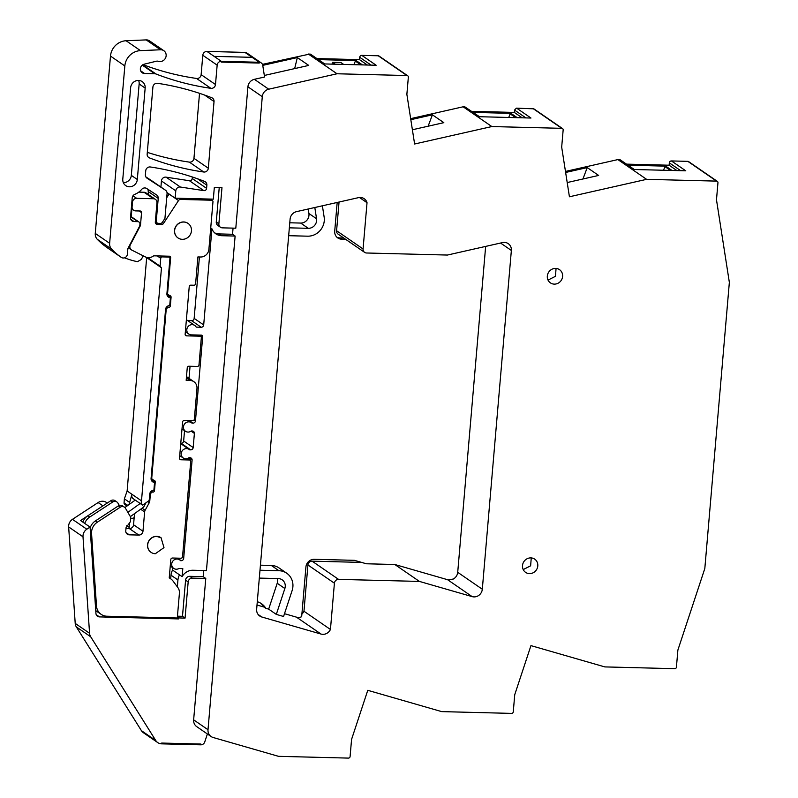 <?xml version="1.0" encoding="UTF-8"?>
<svg xmlns="http://www.w3.org/2000/svg" width="798" height="798" viewBox="0 0 798 798"><rect width="100%" height="100%" fill="white"/><g stroke="black" fill="none" stroke-linecap="round" stroke-linejoin="round"><path stroke-width="1.2" d="M193.645 719.846L208.009 729.721A8.03 7.501 124.5 0 0 211.101 736.534L196.747 726.649A8.03 7.501 124.5 0 1 193.645 719.846L205.774 578.45L192.328 578.111A4.01 3.751 124.5 0 0 188.168 581.942L185.066 618.101L178.572 617.931L178.493 618.909L99.441 616.894A4.01 3.751 124.5 0 1 95.95 613.482L90.064 527.089L86.822 529.214A8.03 7.501 124.5 0 0 83.002 536.805L89.566 633.273A8.03 7.501 124.5 0 0 90.693 636.774L155.76 740.524A8.03 7.501 124.5 0 0 157.745 742.599A8.03 7.501 124.5 0 0 161.625 743.846L161.695 743.058L200.847 744.045L161.695 743.058L161.625 743.846L200.777 744.833A4.01 3.751 124.5 0 0 204.747 741.95L207.38 733.97M107.301 503.029L106.513 502.491A8.03 7.501 124.5 0 0 98.124 502.55L72.468 519.338A8.03 7.501 124.5 0 0 68.648 526.919L75.212 623.398A8.03 7.501 124.5 0 0 76.329 626.899L141.406 730.639A8.03 7.501 124.5 0 0 143.391 732.714L157.745 742.599M200.777 744.833L200.847 744.045L200.777 744.833M127.84 505.423L124.049 502.81A2.005 1.875 124.5 0 0 124.827 504.516L127.012 506.022M124.049 502.81L124.388 498.84L127.131 490.97L131.959 494.291L129.007 504.575M146.682 257.405L127.131 490.97M192.358 176.996L192.228 178.473A2.404 2.254 124.5 0 1 189.455 180.747L166.054 177.156A4.01 3.751 124.5 0 0 161.435 180.956L160.917 187.061M151.231 180.398A4.01 3.751 124.5 0 0 151.081 180.298L145.834 176.877M140.707 70.852L144.568 73.506A4.818 4.499 124.5 0 1 144.169 64.199L156.328 61.227A4.04 3.771 124.5 0 1 158.313 61.286A6.025 5.626 124.5 0 0 163.839 50.713L149.475 40.828A6.025 5.626 124.5 0 0 146.194 39.9L126.104 40.748A16.06 15.002 124.5 0 0 110.483 56.069L95.271 233.415A8.03 7.501 124.5 0 0 97.316 239.34A76.259 71.271 124.5 0 0 101.695 243.44A76.259 71.271 124.5 0 0 107.301 247.749L112.119 251.071A76.259 71.271 124.5 0 0 112.488 251.33M143.022 64.648A280.956 262.562 124.5 0 0 144.857 65.336A280.956 262.562 124.5 0 0 196.547 78.453A4.01 3.751 124.5 0 0 201.136 74.653L215.49 84.528A4.01 3.751 124.5 0 1 210.901 88.329A280.956 262.562 124.5 0 1 159.211 75.212A280.956 262.562 124.5 0 1 159.121 75.182A280.956 262.562 124.5 0 1 156.019 74.005A4.02 3.761 124.5 0 0 154.802 73.765L144.568 73.506M189.455 180.747L203.819 190.622L180.418 187.041A4.01 3.751 124.5 0 0 175.789 190.832L175.161 198.183L213.325 199.151L214.323 187.48L221.974 187.67L218.871 223.829A4.01 3.751 124.5 0 0 222.353 227.849L235.799 228.198L247.919 86.802A8.03 7.501 124.5 0 1 254.372 79.321L264.567 77.017L262.751 65.356A4.01 3.751 124.5 0 0 261.235 62.902L246.871 53.027A4.01 3.751 124.5 0 0 244.936 52.399L206.951 51.431A4.01 3.751 124.5 0 0 202.792 55.271L201.136 74.653M324.706 63.94L310.781 54.354A2.005 1.875 124.5 0 0 309.814 54.045L262.452 64.369M309.814 54.045L324.168 63.93L376.157 65.246L361.793 55.371A2.005 1.875 124.5 0 0 359.718 57.286L359.519 59.641L316.886 58.563M361.793 55.371L378.232 55.78L406.95 75.541L337.025 73.765L268.726 89.196A8.03 7.501 124.5 0 0 262.283 96.678L208.009 729.721M410.661 118.653L463.119 106.792L491.837 126.553L414.611 143.999L406.87 94.334L408.347 77.157A1.606 1.496 124.5 0 0 407.728 75.79L379.01 56.03A1.606 1.496 124.5 0 0 378.232 55.78M479.518 116.727L464.865 106.852A2.005 1.875 124.5 0 0 464.825 106.852L463.119 106.792M491.837 126.553L561.762 128.328A1.606 1.496 -55.5 0 1 562.54 128.578L533.822 108.817L516.416 108.159A2.005 1.875 124.5 0 0 516.366 108.159L514.53 110.064L514.331 112.428L471.698 111.341M565.473 171.43L617.901 159.58L646.609 179.341L569.423 196.777L561.682 147.121L563.159 129.934A1.606 1.496 -55.5 0 0 562.54 128.578M634.31 169.505L620.385 159.929A2.005 1.875 124.5 0 0 619.418 159.62L617.901 159.58M626.49 164.129L669.123 165.216L669.322 162.852A2.005 1.875 124.5 0 1 671.407 160.937L687.836 161.356A1.606 1.496 124.5 0 1 688.614 161.605L717.332 181.365A1.606 1.496 -55.5 0 1 717.951 182.722L716.484 199.799L729.352 282.392L704.824 568.495L677.881 650.081L676.425 667.148A1.606 1.496 124.5 0 1 674.759 668.684L604.814 666.909L530.949 645.622L514.74 694.679L513.274 711.856A1.606 1.496 124.5 0 1 511.608 713.392L441.683 711.616L367.768 690.32L351.569 739.387L350.093 756.564A1.606 1.496 124.5 0 1 348.437 758.1L278.502 756.324L213.146 737.502A8.03 7.501 124.5 0 1 211.101 736.534M147.311 152.358A280.956 262.562 124.5 0 0 189.365 162.124A4.01 3.751 124.5 0 0 193.954 158.333L208.318 168.208A4.01 3.751 124.5 0 1 203.729 172.009A280.956 262.562 124.5 0 1 149.435 157.904A4.01 3.751 124.5 0 1 147.161 154.114L152.907 87.102A4.01 3.751 124.5 0 1 157.515 83.301A280.956 262.562 124.5 0 1 211.769 97.745A4.01 3.751 124.5 0 1 214.034 101.526L208.318 168.208M199.53 93.326L193.954 158.333M170.682 578.789L170.991 575.188A12.04 11.252 -55.5 0 1 172.577 570.081L182.114 576.635A12.04 11.252 124.5 0 1 193.006 570.251L206.443 570.59L235.121 236.058L232.537 234.273L233.066 228.128M205.774 578.45L203.181 576.665L203.709 570.52M185.066 618.101L182.483 616.315L177.445 616.186M178.572 617.931L177.365 617.103M178.493 618.909L177.186 618.011M90.064 527.089L80.538 520.535L102.952 505.872L98.124 502.55M128.737 528.575A2.404 2.254 124.5 0 0 129.186 527.338L129.555 523.089M130.613 519.089A2.404 2.254 -55.5 0 1 131.55 518.57L134.154 517.812M124.388 498.84L129.216 502.161M141.495 500.855L131.959 494.291A4.08 3.82 -55.5 0 0 133.106 498.64L142.643 505.194A4.08 3.82 124.5 0 1 141.495 500.855L161.475 267.789L160.079 266.173L160.747 258.313A1.606 1.496 124.5 0 1 161.824 256.886L160.518 255.988M147.111 257.904L161.475 267.789M147.59 257.584L160.079 266.173M175.161 198.183L167.011 192.577M203.819 190.622A2.404 2.254 124.5 0 0 206.592 188.348L206.862 185.206A4.01 3.751 124.5 0 0 204.597 181.415A280.956 262.562 124.5 0 0 150.343 166.982A4.01 3.751 124.5 0 0 145.735 170.772L145.396 174.712A4.01 3.751 124.5 0 0 147.012 178.163L165.445 190.183A4.01 3.751 124.5 0 1 167.061 193.635L164.937 218.413L162.393 222.283A2.404 2.254 124.5 0 1 160.308 223.41L158.383 223.36A2.404 2.254 124.5 0 1 156.288 220.946L158.223 198.413A4.01 3.751 124.5 0 0 156.608 194.961L146.712 188.508A4.01 3.751 124.5 0 0 141.675 189.405A16.459 15.381 124.5 0 1 134.872 194.313A4.01 3.751 124.5 0 0 132.219 197.874L130.533 217.535A4.01 3.751 124.5 0 0 134.024 221.565L130.812 219.35M143.261 255.859L141.266 259.48L137.485 261.674A76.259 71.271 124.5 0 1 124.558 257.804M95.271 233.415L109.635 243.3A8.03 7.501 124.5 0 0 111.68 249.215A76.259 71.271 124.5 0 0 121.276 257.375A4.01 3.751 124.5 0 0 121.296 257.385A4.01 3.751 124.5 0 0 127.391 254.173L127.879 248.567L139.54 226.323A2.404 2.254 124.5 0 0 139.82 225.375L139.939 224.078A2.404 2.254 124.5 0 0 137.845 221.654L134.024 221.565M121.296 257.385L111.74 250.811A76.259 71.271 124.5 0 0 112.119 251.071M109.635 243.3L124.837 65.955A16.06 15.002 124.5 0 1 140.468 50.623L160.548 49.775A6.025 5.626 124.5 0 1 163.839 50.713M261.235 62.902A4.01 3.751 124.5 0 0 259.3 62.274L244.936 52.399L252.118 57.336L214.133 56.369L206.951 51.431L221.315 61.316A4.01 3.751 124.5 0 0 217.156 65.147L215.49 84.528M221.315 61.316L221.246 62.094L259.23 63.062L259.3 62.274L259.23 63.062L221.246 62.094L221.315 61.316L214.133 56.369L252.118 57.336L259.3 62.274L221.315 61.316M264.328 75.461L308.736 65.416L297.325 57.566L294.671 68.598M308.307 54.005L337.025 73.765M262.751 65.376L297.325 57.566M359.519 59.641L367.329 65.017M362.422 64.897L356.137 60.568L318.412 59.611M407.728 75.79A1.606 1.496 124.5 0 0 406.95 75.541M410.82 119.69L432.406 114.812L428.127 126.214M412.386 129.765L443.828 122.663L432.406 114.812M516.615 108.149L530.969 118.034L478.99 116.708L464.626 106.832M514.331 112.428L522.151 117.805M517.244 117.685L510.949 113.356L473.234 112.398M565.632 172.468L587.228 167.59L582.939 178.991M567.208 182.543L598.64 175.44L587.228 167.59M717.332 181.365A1.606 1.496 -55.5 0 0 716.554 181.116L646.609 179.341M671.407 160.937L685.761 170.812L633.772 169.495L619.418 159.62M669.123 165.216L676.943 170.592M672.026 170.473L665.741 166.144L628.026 165.186M359.459 197.495L367.03 202.702A8.03 7.501 124.5 0 0 364.197 198.712A8.03 7.501 124.5 0 0 358.452 197.655L296.537 211.64A8.03 7.501 124.5 0 0 290.093 219.121L256.647 609.223A8.03 7.501 124.5 0 0 259.739 616.026A8.03 7.501 124.5 0 0 261.784 616.994L321.045 634.061A8.03 7.501 124.5 0 0 330.442 629.472L334.412 583.208A4.01 3.751 124.5 0 1 338.571 579.378L312.088 561.154A4.01 3.751 124.5 0 0 307.928 564.984L334.412 583.208M367.03 202.702L363.07 248.966A4.01 3.751 124.5 0 0 366.551 252.996L447.399 255.051L502.511 242.592A8.03 7.501 124.5 0 1 508.256 243.649A8.03 7.501 124.5 0 1 511.358 250.462L482.311 589.233A8.03 7.501 124.5 0 1 472.167 596.625L419.419 581.423L338.571 579.378M555.637 268.407A8.03 7.501 124.5 0 0 547.787 273.953A8.03 7.501 124.5 0 0 550.411 282.881A8.03 7.501 124.5 0 0 554.291 284.128A8.03 7.501 124.5 0 0 562.141 278.572A8.03 7.501 124.5 0 0 559.518 269.654A8.03 7.501 124.5 0 0 555.637 268.407M529.473 573.612A8.03 7.501 124.5 0 0 537.323 568.066A8.03 7.501 124.5 0 0 534.7 559.139A8.03 7.501 124.5 0 0 530.82 557.892A8.03 7.501 124.5 0 0 522.969 563.448A8.03 7.501 124.5 0 0 525.593 572.365A8.03 7.501 124.5 0 0 529.473 573.612M122.792 179.131A7.631 7.122 124.5 0 0 125.735 185.605A7.631 7.122 124.5 0 0 133.057 185.914A7.631 7.122 124.5 0 0 137.316 179.5L145.156 88.089A7.631 7.122 124.5 0 0 142.214 81.615A7.631 7.122 124.5 0 0 134.892 81.296A7.631 7.122 124.5 0 0 130.633 87.72L122.792 179.131M186.393 319.719L194.742 325.464A5.217 4.878 124.5 0 1 196.208 327.12L201.196 327.24A2.404 2.254 124.5 0 0 203.69 324.946L211.929 228.797A12.04 11.252 124.5 0 0 215.869 233.844A12.04 11.252 124.5 0 0 221.684 235.709L235.121 236.058M194.742 325.464A5.217 4.878 124.5 0 0 187.36 332.407A5.217 4.878 124.5 0 0 191.35 334.871L201.286 335.12A1.606 1.496 124.5 0 1 202.682 336.736L195.47 420.835L194.094 419.888M189.286 420.596L192.976 423.139A2.404 2.254 124.5 0 0 195.47 420.835M192.976 423.139L191.939 423.11A5.217 4.878 124.5 0 0 184.637 423.888A5.217 4.878 124.5 0 0 191.271 430.97L192.298 431A2.404 2.254 124.5 0 1 194.393 433.414L193.176 447.558L183.65 441.005A2.404 2.254 -55.5 0 1 181.146 443.299L180.777 443.289M181.146 443.299L190.682 449.863A2.404 2.254 124.5 0 0 193.176 447.558M190.682 449.863L189.655 449.833A5.217 4.878 124.5 0 0 182.353 450.611A5.217 4.878 124.5 0 0 188.976 457.693L190.004 457.723A2.404 2.254 124.5 0 1 192.099 460.137L183.68 558.381L182.303 557.443M177.495 558.151L181.186 560.685A2.404 2.254 124.5 0 0 183.68 558.381M181.186 560.685L180.557 560.665A5.217 4.878 124.5 0 0 173.076 560.814A5.217 4.878 124.5 0 0 178.952 568.505L182.802 568.605L182.114 576.635M172.577 570.081L172.777 567.767M183.65 441.005L184.538 430.611M189.016 378.352L190.054 366.272M187.65 320.587L191.66 320.686L201.196 327.24M203.69 324.946L194.153 318.382A2.404 2.254 -55.5 0 1 191.66 320.686M194.153 318.382L199.42 256.976M142.643 505.194L149.186 500.486L149.725 494.112A4.01 3.751 124.5 0 1 153.884 490.281L154.563 482.421A4.01 3.751 124.5 0 1 151.081 478.391L165.565 309.405A4.01 3.751 124.5 0 1 169.725 305.574L170.403 297.714A4.01 3.751 124.5 0 1 166.912 293.684L169.914 258.672A1.606 1.496 124.5 0 0 168.518 257.056L161.824 256.886M148.079 189.395L148.458 194.582M356.137 60.568A0.798 0.748 124.5 0 0 355.359 61.097L353.903 64.678M343.649 64.419L340.926 62.543L332.596 62.334L331.968 64.119M510.949 113.356A0.798 0.748 124.5 0 0 510.171 113.875L508.725 117.466M665.741 166.144A0.798 0.748 124.5 0 0 664.963 166.662L663.517 170.253M339.05 202.034L336.586 230.742A4.01 3.751 124.5 0 0 338.133 234.153L364.616 252.368M419.419 581.423L394.82 564.505L366.382 563.777L354.382 560.326L314.242 559.308A8.03 7.501 124.5 0 0 305.923 566.969L301.664 616.724A8.03 7.501 124.5 0 1 296.447 617.143L321.045 634.061M361.634 562.41L312.088 561.154M301.893 614.051A8.03 7.501 124.5 0 0 303.968 611.248L330.442 629.472M303.968 611.248L307.928 564.984M260.547 603.108A16.858 15.751 124.5 0 1 263.948 607.029L257.006 605.024M548.036 280.088L555.448 276.317L556.066 268.427M523.219 569.582L530.63 565.812L531.249 557.922M123.341 182.652A7.631 7.122 124.5 0 0 131.321 175.37L137.316 179.5M131.321 175.37L139.151 83.96A7.631 7.122 124.5 0 0 138.613 80.438M210.732 227.969L211.929 228.797M156.827 536.436A8.828 8.249 124.5 0 0 148.189 542.54A8.828 8.249 124.5 0 0 151.081 552.356A8.828 8.249 124.5 0 0 155.341 553.722L163.979 547.618L161.086 537.812L156.827 536.436M167.181 295.499L170.403 297.714M151.351 480.206L154.563 482.421M183.779 222.034A8.828 8.249 124.5 0 0 175.141 228.138A8.828 8.249 124.5 0 0 178.034 237.954A8.828 8.249 124.5 0 0 182.303 239.33A8.828 8.249 124.5 0 0 190.941 233.225A8.828 8.249 124.5 0 0 188.049 223.41A8.828 8.249 124.5 0 0 183.779 222.034M335.32 64.209L332.596 62.334M336.926 237.245A8.03 7.501 124.5 0 0 339.798 237.914L343.758 238.013M263.948 607.029L265.834 608.325A16.858 15.751 124.5 0 0 261.515 603.717A16.858 15.751 124.5 0 0 257.285 601.712M265.834 608.325L268.667 609.133L277.205 583.258A8.03 7.501 124.5 0 0 277.335 578.55M284.487 613.692L296.447 617.143M485.653 246.402L457.713 572.316A8.03 7.501 124.5 0 1 453.154 579.099A17.656 16.509 124.5 0 0 449.065 579.966A8.03 7.501 124.5 0 1 447.568 579.697L394.82 564.505M337.175 202.463L334.711 231.161A8.03 7.501 124.5 0 0 337.813 237.964A8.03 7.501 124.5 0 0 341.684 239.21L345.634 239.31M186.493 376.616L193.874 381.693A8.03 7.501 124.5 0 1 196.966 388.496L194.343 419.149A1.606 1.496 124.5 0 1 192.677 420.686L184.268 420.476A1.606 1.496 124.5 0 0 182.602 422.002L179.5 458.162A1.606 1.496 124.5 0 0 180.897 459.768L189.306 459.987A1.606 1.496 124.5 0 1 190.702 461.593L182.543 556.705A1.606 1.496 -55.5 0 1 180.887 558.231L172.478 558.021A1.606 1.496 124.5 0 0 170.812 559.558L169.236 577.912A12.848 12 124.5 0 1 170.523 578.68A12.848 12 124.5 0 1 173.056 581.064L177.924 587.647A8.828 8.249 124.5 0 1 179.41 593.253L177.296 618.011L106.962 616.226A12.04 11.252 124.5 0 1 101.147 614.35A12.04 11.252 124.5 0 1 96.488 605.991L91.561 533.593L90.463 532.835M84.728 523.418A12.04 11.252 -55.5 0 1 89.755 517.024L87.88 515.727A12.04 11.252 124.5 0 0 82.842 522.121M87.88 515.727L110.822 500.725A4.01 3.751 124.5 0 1 115.022 500.685L116.897 501.982A4.01 3.751 -55.5 0 1 117.954 503.119L119.311 505.443M134.513 513.633L133.555 524.765A4.01 3.751 124.5 0 1 129.396 528.595L125.974 528.505M131.241 216.687L131.889 209.066M138.782 192.128L144.059 192.258L153.475 198.742L136.657 198.313A4.01 3.751 124.5 0 0 132.498 202.143L132.089 206.862A4.01 3.751 124.5 0 0 135.58 210.891L140.169 211.001A1.606 1.496 124.5 0 1 141.555 212.617L140.528 224.697L139.919 224.278M155.47 223.111L157.406 224.438A2.404 2.254 124.5 0 1 155.311 222.024L156.957 202.762A4.01 3.751 124.5 0 0 155.411 199.36L145.994 192.887A4.01 3.751 124.5 0 0 144.059 192.258M166.712 197.734L169.106 194.084A2.404 2.254 124.5 0 0 169.106 194.084L178.523 200.557A2.404 2.254 124.5 0 1 180.607 199.43L211.58 200.218L209.914 199.071M193.874 381.693A8.03 7.501 124.5 0 0 189.994 380.447L186.173 380.347L187.251 367.768A1.606 1.496 124.5 0 1 188.917 366.242L197.325 366.452A1.606 1.496 124.5 0 0 198.991 364.915L201.315 337.803A1.606 1.496 124.5 0 0 199.919 336.187L198.253 335.05M211.58 200.218A1.606 1.496 124.5 0 1 212.966 201.824L208.896 249.335A8.03 7.501 124.5 0 1 200.577 257.006L197.904 256.936L195.61 283.699A1.606 1.496 124.5 0 1 193.944 285.235L190.892 285.155A1.606 1.496 124.5 0 0 189.226 286.691L185.146 334.242A1.606 1.496 124.5 0 0 186.542 335.848L199.919 336.187M157.406 224.438L161.425 224.537A2.404 2.254 124.5 0 0 163.52 223.41L178.523 200.557M155.411 199.36A4.01 3.751 124.5 0 0 153.475 198.742M166.912 294.392L171.081 297.255A1.606 1.496 124.5 0 0 169.685 295.649L167.53 294.013L170.642 257.704A1.606 1.496 124.5 0 0 169.814 256.228L154.154 255.829A1.486 1.387 124.5 0 0 153.266 256.108A8.15 7.611 124.5 0 1 145.286 256.876L131.81 250.103A4.01 3.751 124.5 0 1 130.313 244.856L140.059 226.283A4.01 3.751 124.5 0 0 140.528 224.697M171.081 297.255L170.333 305.903A1.606 1.496 124.5 0 1 168.677 307.439L166.872 306.701M151.081 478.311L151.69 478.72L166.243 308.946L167.909 307.42M151.69 478.72L153.844 480.356A1.606 1.496 124.5 0 1 155.241 481.962L154.503 490.61A1.606 1.496 124.5 0 1 152.837 492.147L151.031 491.408M142.074 508.186L145.126 510.291L149.276 502.69A4.01 3.751 124.5 0 0 149.775 501.034L150.413 493.653L152.079 492.127M145.126 510.291A4.01 3.751 124.5 0 0 144.628 511.947L142.972 531.239A4.01 3.751 124.5 0 1 138.812 535.069L129.256 534.83A4.01 3.751 124.5 0 1 125.775 530.8L126.044 527.697L130.383 521.742L130.722 517.812A1.606 1.496 124.5 0 0 130.523 516.905L125.486 508.296A4.01 3.751 124.5 0 0 120.239 507.199L97.296 522.211A12.04 11.252 124.5 0 0 91.561 533.593M188.049 223.41L187.929 223.33A8.828 8.249 124.5 0 0 183.66 221.954A8.828 8.249 124.5 0 0 175.021 228.058A8.828 8.249 124.5 0 0 177.914 237.874L178.034 237.954M161.126 537.832A8.828 8.249 124.5 0 0 160.977 537.722A8.828 8.249 124.5 0 0 156.707 536.356A8.828 8.249 124.5 0 0 148.069 542.46A8.828 8.249 124.5 0 0 150.962 552.276L151.081 552.356M89.755 517.024L112.708 502.012A4.01 3.751 -55.5 0 1 116.897 501.982M145.984 502.79L143.67 507.039L130.353 516.625M150.413 493.653L149.884 493.294M151.071 478.95L153.086 480.336M166.243 308.946L165.715 308.587M168.917 295.629L166.902 294.243M167.53 294.013L166.922 293.594M124.428 507.169L122.553 505.872A4.01 3.751 124.5 0 0 118.353 505.902L120.239 507.199M97.296 522.211L95.411 520.914L118.353 505.902M95.411 520.914A12.04 11.252 124.5 0 0 90.134 528.067M135.231 500.097L124.897 507.548M140.169 503.498L127.86 512.366M260.417 565.174L271.3 565.453L278.951 570.72A16.06 15.002 124.5 0 1 286.701 573.203A16.06 15.002 124.5 0 1 292.108 590.61L283.569 616.485L276.308 614.4L284.856 588.525A8.03 7.501 124.5 0 0 282.153 579.817A8.03 7.501 124.5 0 0 278.273 578.57L259.31 578.091M286.701 573.203L279.051 567.947A16.06 15.002 124.5 0 0 271.3 565.453M259.988 570.231L278.951 570.72M276.308 614.4L268.667 609.133M192.328 578.111L189.744 576.326L203.181 576.665M179.52 574.859A12.04 11.252 124.5 0 0 177.934 579.966L177.346 586.859M189.744 576.326A4.01 3.751 124.5 0 0 185.585 580.156L182.483 616.315M288.667 235.699L307.629 236.178A16.06 15.002 124.5 0 0 324.138 217.036L322.392 205.804M289.774 222.782L300.656 223.061A8.03 7.501 124.5 0 0 308.906 213.485L316.557 218.752L314.811 207.51M308.208 209.006L308.906 213.485M289.345 227.839L308.307 228.318A8.03 7.501 124.5 0 0 316.557 218.752M218.871 223.829L216.278 222.043A4.01 3.751 124.5 0 0 217.834 225.445L220.418 227.231M216.278 222.043L219.231 187.6M214.642 232.856A12.04 11.252 124.5 0 0 219.091 233.934L232.537 234.273M141.406 730.639L155.76 740.524M76.329 626.899L90.693 636.774M247.919 86.802L262.283 96.678M185.585 580.156L188.168 581.942M99.441 616.894L96.229 614.689M72.468 519.338L86.822 529.214M68.648 526.919L83.002 536.805M75.212 623.398L89.566 633.273M126.772 525.673L129.186 527.338M131.55 518.57L130.702 517.982M157.246 255.909L160.747 258.313M161.435 180.956L175.789 190.832M166.054 177.156L180.418 187.041M192.228 178.473L206.592 188.348M197.515 178.772L206.862 185.206M151.081 180.298L165.445 190.183M111.74 250.811L121.276 257.375M97.316 239.34L111.68 249.215M110.483 56.069L124.837 65.955M126.104 40.748L140.468 50.623M146.194 39.9L160.548 49.775M142.273 65.137L154.802 73.765M142.702 64.838L156.019 74.005M196.547 78.453L210.901 88.329M202.792 55.271L217.156 65.147M254.372 79.321L268.726 89.196M371.1 65.117L359.718 57.286M561.762 128.328L533.054 108.568M525.922 117.905L514.53 110.064M716.554 181.116L687.836 161.356M680.714 170.692L669.322 162.852M148.089 156.977L149.435 157.904M189.365 162.124L203.729 172.009M204.687 95.102L214.034 101.526M221.684 235.709L219.091 233.934M168.518 257.056L167.211 256.158M155.45 220.368L156.288 220.946M355.359 61.097L360.826 64.857M510.171 113.875L515.648 117.645M664.963 166.662L670.44 170.423M258.103 614.46L261.784 616.994M336.586 230.742L363.07 248.966M500.555 243.031L511.358 250.462M457.713 572.316L482.311 589.233M447.568 579.697L472.167 596.625M130.613 216.677L137.845 221.654M148.687 191.849L158.223 198.413M139.151 83.96L145.156 88.089M200.298 335.1L202.682 336.736M191.061 431.12L194.393 433.414M188.767 457.843L192.099 460.137M339.798 237.914L341.684 239.21M95.391 605.233L96.488 605.991M112.708 502.012L110.822 500.725M126.044 532.615L129.256 534.83M129.396 528.595L138.812 535.069M133.555 524.765L142.972 531.239M140.648 509.214L144.628 511.947M147.66 501.583L149.276 502.69M149.076 500.555L149.775 501.034M151.361 491.129L152.837 492.147M153.894 490.191L154.503 490.61M151.081 479.099L155.241 481.962M167.201 306.422L168.677 307.439M169.735 305.484L170.333 305.903M168.438 256.188L170.642 257.704M139.181 210.981L141.555 212.617M131.49 206.443L132.089 206.862M131.889 201.724L132.498 202.143M132.997 195.789L136.657 198.313M159.76 223.4L161.425 224.537M162.223 222.522L163.52 223.41M178.942 198.283L180.607 199.43M185.256 334.97L186.542 335.848M186.383 377.953L189.994 380.447M179.61 458.89L180.897 459.768M189.306 459.987L187.261 458.581M277.205 583.258L284.856 588.525M170.991 575.188L177.934 579.966M300.656 223.061L308.307 228.318M151.161 180.348L165.515 190.233M155.341 221.694L157.226 222.991M130.643 216.278L139.012 222.034M185.365 331.679L188.827 334.063M188.358 420.576L191.39 422.661M182.014 428.875L185.475 431.259M180.747 443.638L189.096 449.384M179.72 455.598L183.181 457.982M177.196 558.141L179.63 559.817M170.253 566.031L173.715 568.415M167.64 256.168L169.296 257.305M95.75 610.65L101.147 614.35M131.391 249.854L128.308 247.739M131.301 208.657L133.635 210.263M212.348 200.468L210.343 199.081M200.697 336.437L198.682 335.06M190.084 460.237L187.54 458.491M169.246 577.792L170.523 578.68"/></g></svg>
